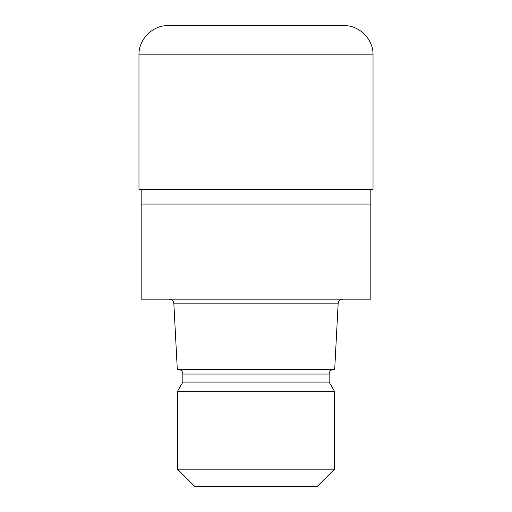 <?xml version="1.0" encoding="UTF-8"?>
<svg xmlns="http://www.w3.org/2000/svg" width="512" height="512" viewBox="0 0 512 512"><rect width="100%" height="100%" fill="white"/><g stroke="black" fill="none" stroke-linecap="round" stroke-linejoin="round"><path stroke-width="0.38" stroke-dasharray="2.56 1.92" d="M373.024 189.44L138.976 189.44M370.835 204.07L141.165 204.07L370.835 204.07M370.835 299.155L141.165 299.155M338.138 303.834L173.862 303.834M334.707 369.37L177.293 369.37M329.146 382.067L182.854 382.067M334.483 391.315L177.517 391.315M334.483 469.152L177.517 469.152M317.235 486.4L194.765 486.4M256 299.155L169.178 299.155L256 299.155M343.77 25.6L168.23 25.6M256 189.44L372.954 189.44L256 189.44M329.146 374.054L182.854 374.054M373.03 54.854L138.97 54.854M256 189.293L372.954 189.44L256 189.293"/><path stroke-width="0.77" d="M141.165 189.44L141.165 204.07L370.835 204.07L370.835 299.155L141.165 299.155L141.165 204.07L370.835 204.07L370.835 189.44M338.138 303.834L334.707 369.37L177.293 369.37L173.862 303.834L338.138 303.834C338.394 301.018 339.949 299.456 342.822 299.155M333.824 369.37C330.957 369.677 329.395 371.238 329.146 374.054L182.854 374.054L182.854 382.067L329.146 382.067L334.483 391.315L334.483 469.152L177.517 469.152L194.765 486.4L317.235 486.4L334.483 469.152M182.854 382.067L177.517 391.315L334.483 391.315M168.23 25.6L343.77 25.6C359.405 25.197 373.434 39.226 373.03 54.854L138.97 54.854C138.566 39.226 152.595 25.197 168.23 25.6M138.97 54.854L138.976 189.44L373.024 189.44L373.03 54.854M329.146 374.054L329.146 382.067M177.517 391.315L177.517 469.152M182.854 374.054C182.605 371.238 181.043 369.677 178.176 369.37M173.862 303.834C173.606 301.018 172.051 299.456 169.178 299.155"/></g></svg>
